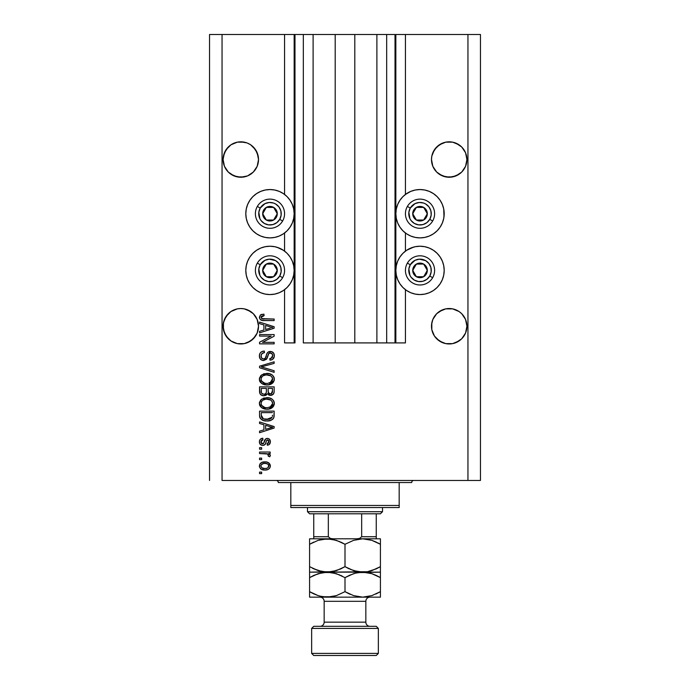 <?xml version="1.0" encoding="UTF-8"?>
<svg xmlns="http://www.w3.org/2000/svg" width="690" height="690" viewBox="0 0 690 690"><rect width="100%" height="100%" fill="white"/><g stroke="black" fill="none" stroke-linecap="round" stroke-linejoin="round"><path stroke-width="1.03" d="M395.016 342.913L386.676 342.913L395.016 342.913L395.016 34.5L386.676 34.5L386.676 342.913L376.887 342.913L386.676 342.913L386.676 34.5L376.887 34.5L376.887 342.913L354.798 342.913L376.887 342.913L376.887 34.5L335.202 34.5L354.798 34.5L354.798 342.913L313.113 342.913L335.202 342.913L335.202 34.5L313.113 34.5L313.113 342.913L303.324 342.913L313.113 342.913L313.113 34.5L303.324 34.5L303.324 342.913L303.324 34.5L294.984 34.5L294.984 342.913L284.565 342.913L284.565 289.671L284.565 342.913L294.156 342.913L294.156 34.5L284.565 34.5L284.565 194.442L284.565 34.5L222.051 34.5L222.051 480.456L467.949 480.456L467.949 34.5L395.844 34.5L395.844 342.913L395.016 342.913L395.016 34.5L354.798 34.5L354.798 342.913L335.202 342.913L335.202 34.5L294.984 34.5L294.984 342.913L294.156 342.913L294.156 34.5L294.984 34.5L209.544 34.5L209.544 480.456L209.544 34.5L222.051 34.5L222.051 480.456L480.456 480.456L480.456 34.5L480.456 480.456L467.949 480.456L467.949 34.5L405.435 34.5L405.435 194.442L405.435 34.5L395.844 34.5L395.844 342.913L405.435 342.913L405.435 289.671L405.435 342.913L395.077 342.913M284.565 251.117L284.565 232.987L284.565 251.117M405.435 251.117L405.435 232.987L405.435 251.117M258.431 157.794L258.431 157.803A17.716 17.716 0 0 0 258.431 157.794L257.172 152.757A17.716 17.716 0 0 0 257.163 152.749L258.517 159.537L257.172 166.316L253.334 172.06L247.581 175.898L244.26 176.907L237.351 176.907L230.96 174.26L228.278 172.06L224.44 166.316L223.094 159.537A17.716 17.716 0 0 1 240.801 141.821A17.716 17.716 0 0 1 258.517 159.537L257.172 166.316L253.334 172.06L247.581 175.898L240.801 177.244L234.031 175.898L228.278 172.06L224.44 166.316L223.094 159.373M247.581 143.166L250.643 144.805L247.581 143.166A17.716 17.716 0 0 0 240.827 141.821L246.865 142.89M240.776 141.821A17.716 17.716 0 0 0 234.013 143.175M224.448 152.749A17.716 17.716 0 0 0 224.44 152.766L228.278 147.005A17.716 17.716 0 0 0 228.278 147.013L224.44 152.757L223.431 156.078L226.079 149.696L230.96 144.805L228.278 147.005L230.96 144.805L237.351 142.157L244.26 142.157L237.351 142.157L234.031 143.166M466.82 157.794L466.82 157.803A17.716 17.716 0 0 0 466.82 157.794L465.56 152.757A17.716 17.716 0 0 0 465.56 152.749L466.906 159.537L465.56 166.316L461.722 172.06L459.04 174.26L452.649 176.907L445.74 176.907L442.419 175.898L436.666 172.06L432.828 166.316L431.483 159.537A17.716 17.716 0 0 1 449.199 141.821A17.716 17.716 0 0 1 466.906 159.537L465.56 166.316L461.722 172.06L455.969 175.898L449.199 177.244L442.419 175.898L436.666 172.06L432.828 166.316L431.483 159.373M466.82 161.27L466.906 159.537A17.716 17.716 0 0 1 449.199 177.244A17.716 17.716 0 0 1 431.483 159.537L431.819 156.078L434.467 149.696L432.828 152.757A17.716 17.716 0 0 0 432.828 152.766L436.666 147.005L434.467 149.696L439.358 144.805L436.666 147.005L442.419 143.166L439.358 144.805L445.74 142.157L449.199 141.821A17.716 17.716 0 0 0 442.402 143.175L445.74 142.157L452.649 142.157L459.04 144.805L455.969 143.166L461.722 147.005A17.716 17.716 0 0 0 461.722 147.005L465.56 152.757L466.569 156.078M455.986 143.175A17.716 17.716 0 0 0 449.225 141.821M455.969 143.166L452.649 142.157L459.04 144.805L461.722 147.005L465.56 152.757M258.431 161.27L258.517 159.528A17.716 17.716 0 0 1 240.801 177.244A17.716 17.716 0 0 1 223.094 159.537L224.44 152.757M258.431 324.507L258.431 324.516A17.716 17.716 0 0 0 258.431 324.507L258.181 322.799A17.716 17.716 0 0 0 258.181 322.782L257.172 319.47A17.716 17.716 0 0 0 257.172 319.47A17.716 17.716 0 0 0 257.163 319.453L258.517 326.249L257.172 333.02L253.334 338.773L247.581 342.611L244.26 343.62L237.351 343.62L230.96 340.972L228.278 338.773L224.44 333.02L223.094 326.249A17.716 17.716 0 0 1 240.801 308.534A17.716 17.716 0 0 1 258.517 326.249L258.422 328.121M228.295 313.709A17.716 17.716 0 0 0 228.269 313.734L230.96 311.518L237.351 308.87A17.716 17.716 0 0 0 230.96 311.518L237.351 308.87L240.801 308.534L244.26 308.87L240.801 308.534L244.26 308.87L240.801 308.534L244.26 308.87L250.643 311.518A17.716 17.716 0 0 0 244.234 308.87M224.448 319.453A17.716 17.716 0 0 0 224.44 319.479L223.431 322.791A17.716 17.716 0 0 0 223.431 322.791L226.079 316.408L224.44 319.47L228.278 313.717L226.079 316.408L230.96 311.518L228.278 313.717M466.82 324.507L466.82 324.516A17.716 17.716 0 0 0 466.82 324.507L466.569 322.799A17.716 17.716 0 0 0 466.569 322.782L465.56 319.47A17.716 17.716 0 0 0 465.552 319.453M445.766 308.87A17.716 17.716 0 0 0 445.74 308.87L452.649 308.87L449.199 308.534L452.649 308.87L449.199 308.534L452.649 308.87L459.04 311.518A17.716 17.716 0 0 0 452.623 308.87L459.04 311.518L461.731 313.734A17.716 17.716 0 0 0 461.705 313.7M431.569 324.507L432.828 319.47L434.467 316.408L436.666 313.717L442.419 309.879A17.716 17.716 0 0 0 439.349 311.518L436.666 313.717L432.828 319.47A17.716 17.716 0 0 0 432.828 319.461A17.716 17.716 0 0 0 432.828 319.479L431.828 322.782A17.716 17.716 0 0 0 431.819 322.791L432.828 319.47L436.666 313.717L442.419 309.879L439.358 311.518L445.74 308.87L449.199 308.534M459.04 311.518L461.722 313.717L465.56 319.47L466.906 326.249L465.56 333.02L461.722 338.773L459.04 340.972L452.649 343.62L445.74 343.62L442.419 342.611L436.666 338.773L434.467 336.082L431.819 329.699L431.483 326.249A17.716 17.716 0 0 1 449.199 308.534A17.716 17.716 0 0 1 466.906 326.249L465.56 333.02L461.722 338.773L459.04 340.972L452.649 343.62L445.74 343.62L439.358 340.972L434.467 336.082L431.819 329.699L431.819 322.791M223.18 324.507L224.44 319.47M250.643 311.518L253.334 313.717L247.581 309.879L250.643 311.518L244.26 308.87M405.435 194.442L410.766 191.38L415.302 190.009L420.02 189.543L424.738 190.009L429.275 191.38L433.449 193.614L437.115 196.624L440.116 200.281L442.35 204.464L443.73 209.001L444.196 213.719L443.73 218.428L442.35 222.965L440.116 227.148L437.115 230.805L433.449 233.815L429.275 236.049L424.738 237.42L420.02 237.886A24.176 24.176 0 0 1 395.844 213.719A24.176 24.176 0 0 1 420.02 189.543L423.177 189.75M406.591 250.298L410.766 248.064L415.302 246.692L420.02 246.227A24.176 24.176 0 0 1 444.196 270.394A24.176 24.176 0 0 1 420.02 294.57L415.302 294.104L410.766 292.733L406.591 290.499L402.926 287.488L399.924 283.823L397.69 279.648L396.31 275.112L395.844 270.394L396.31 265.685L397.69 261.148L399.924 256.965L402.926 253.308L406.591 250.298L413.759 247.046M265.262 190.009L269.98 189.543A24.176 24.176 0 0 1 294.156 213.719A24.176 24.176 0 0 1 269.98 237.886L265.262 237.42L260.725 236.049L256.551 233.815L252.885 230.805L249.884 227.148L247.65 222.965L246.27 218.428L245.804 213.719L246.27 209.001L247.65 204.464L249.884 200.281L252.885 196.624L256.551 193.614L260.725 191.38L265.262 190.009L269.98 189.543L274.698 190.009L279.234 191.38L283.409 193.614L287.075 196.624L290.076 200.281L292.31 204.464L293.69 209.001L294.156 213.719L293.69 218.428L292.31 222.965L290.076 227.148L287.075 230.805L283.409 233.815L279.234 236.049L274.698 237.42L269.98 237.886A24.176 24.176 0 0 1 245.804 213.719A24.176 24.176 0 0 1 269.98 189.543L273.137 189.75M269.98 246.227A24.176 24.176 0 0 1 294.156 270.394A24.176 24.176 0 0 1 269.98 294.57L265.262 294.104L260.725 292.733L256.551 290.499L252.885 287.488L249.884 283.823L247.65 279.648L246.27 275.112L245.804 270.394L246.27 265.685L247.65 261.148L249.884 256.965L252.885 253.308L256.551 250.298L260.725 248.064L265.262 246.692L269.98 246.227L274.698 246.692L279.234 248.064L283.409 250.298L287.075 253.308L290.076 256.965L292.31 261.148L293.69 265.685L294.156 270.394L293.69 275.112L292.31 279.648L290.076 283.823L287.075 287.488L283.409 290.499L279.234 292.733L274.698 294.104L269.98 294.57A24.176 24.176 0 0 1 245.804 270.394A24.176 24.176 0 0 1 269.98 246.227M257.172 319.47L253.334 313.717L257.172 319.47L258.181 322.791M258.431 327.983L257.172 333.02L255.533 336.082L250.643 340.972L244.26 343.62L237.351 343.62L230.96 340.972L226.079 336.082L223.431 329.699L223.431 322.791M449.199 141.821L452.649 142.157L449.199 141.821M257.172 152.757L253.334 147.005L250.643 144.805L255.533 149.696L258.181 156.078M439.358 311.518L445.74 308.87M452.649 308.87L455.969 309.879M461.722 313.717L465.56 319.47L466.569 322.791M461.722 338.773L455.969 342.611L461.722 338.773L465.56 333.02L466.569 329.699L465.56 333.02M230.96 311.518L234.031 309.879M237.351 308.87L240.801 308.534M253.334 338.773L247.581 342.611L253.334 338.773L257.172 333.02L258.181 329.699L257.172 333.02A17.716 17.716 0 0 1 237.351 343.62M259.561 336.099L271.17 336.099L259.561 336.099L259.561 334.581L274.146 334.581L274.146 336.194L262.519 342.344L274.146 342.344L274.146 343.862L259.561 343.862L259.561 342.24L271.17 336.099L259.561 342.24L259.561 343.862L274.146 343.862L274.146 342.344L262.519 342.344L274.146 336.194L274.146 334.581L259.561 334.581L259.561 336.099L259.561 334.581L274.146 334.581L274.146 336.194M263.89 360.525L261.907 360.197L259.957 358.49L259.388 355.454L260.182 353.03L261.838 351.615L264.296 351.063L264.486 352.581L262.01 353.582L261.087 355.73L261.665 358.127L263.571 359.016L265.227 358.282L266.961 353.565L268.169 352.09L271.558 351.598L273.766 353.315L274.275 356.549L272.49 359.447L269.98 360.154L269.79 358.636L271.886 357.834L272.636 355.721L272.093 353.789L269.911 352.978L268.462 353.944L266.538 359.231L263.615 360.534L267.099 358.282L268.824 353.435L270.308 352.961C271.886 353.159 272.662 354.082 272.636 355.721C272.559 357.532 271.619 358.507 269.79 358.636L269.98 360.154C272.748 359.939 274.206 358.446 274.335 355.678C274.24 353.073 272.904 351.659 270.342 351.443C268.056 351.693 266.72 353.004 266.331 355.376C266.193 357.351 265.271 358.567 263.571 359.016C261.889 358.809 261.062 357.825 261.079 356.075C261.208 353.936 262.347 352.771 264.486 352.581L264.296 351.063C261.208 351.245 259.561 352.875 259.371 355.937C259.449 358.731 260.863 360.266 263.615 360.534L262.743 360.456M263.563 367.52L274.146 370.763L274.146 372.341L259.561 367.744L259.561 366.183L274.146 361.819L274.146 363.38L261.269 366.882L274.146 370.763L274.146 372.341L274.146 370.763L261.269 366.882L274.146 363.38L274.146 361.819L259.561 366.183L259.561 367.744L259.561 366.183L274.146 361.819L274.146 363.38L262.579 366.554M259.371 379.198L260.699 375.722L264.037 373.756L269.341 373.678L272.369 375.093L273.973 377.223L274.18 380.518L272.766 382.941L270.101 384.503L266.15 384.951L262.795 384.183L259.94 381.622L259.371 379.198L261.596 383.485L266.84 384.977C271.084 385.08 273.576 383.157 274.335 379.207C273.559 375.17 270.998 373.238 266.659 373.419L261.657 374.894L259.38 378.879M259.371 403.443L260.699 399.976L264.037 398.009L269.341 397.932L272.369 399.338L273.973 401.477L274.18 404.763L272.766 407.186L270.101 408.756L266.15 409.204L262.795 408.437L259.94 405.867L259.371 403.443L261.596 407.738L266.84 409.222C271.084 409.334 273.576 407.411 274.335 403.452C273.559 399.415 270.998 397.492 266.659 397.664L261.657 399.139L259.38 403.124M259.561 423.496L263.916 424.764L259.561 423.496L259.561 421.918L274.146 426.575L274.146 428.05L259.561 432.716L259.561 431.138L263.916 429.861L263.916 424.764L263.916 429.861L259.561 431.138L259.561 432.716L274.146 428.05L274.146 426.575L259.561 421.918L259.561 423.496L259.561 421.918L274.146 426.575L274.146 428.05L259.561 432.716L259.561 431.138M261.648 473.633L259.561 473.633L259.561 472.115L261.648 472.115L261.648 473.633L261.648 472.115L259.561 472.115L259.561 473.633L259.561 472.115L261.648 472.115L261.648 473.633L259.561 473.633L261.648 473.633M277.001 247.262L283.409 250.298M283.409 193.614L284.565 194.442M429.275 248.064L433.449 250.298L437.115 253.308L440.116 256.965L442.35 261.148L443.73 265.685L444.196 270.394L443.73 275.112L442.35 279.648L440.116 283.823L437.115 287.488L433.449 290.499L429.275 292.733L424.738 294.104L420.02 294.57A24.176 24.176 0 0 1 395.844 270.394A24.176 24.176 0 0 1 420.02 246.227L424.738 246.692L429.275 248.064L433.449 250.298M443.73 209.001L443.989 216.867M264.977 470.037L261.208 469.209L259.483 466.932L259.845 464.12L262.028 462.326L266.78 462.059L269.316 463.352L270.247 465.008L270.247 466.897L269.333 468.536L267.763 469.58L264.977 470.037C268.022 470.157 269.825 468.803 270.359 465.957C269.807 463.076 267.979 461.722 264.865 461.886C261.76 461.731 259.932 463.085 259.371 465.957C259.949 468.872 261.812 470.235 264.977 470.037L264.486 470.019M261.648 459.618L259.561 459.618L259.561 458.1L261.648 458.1L261.648 459.618L261.648 458.1L259.561 458.1L259.561 459.618L259.561 458.1L261.648 458.1L261.648 459.618L259.561 459.618L261.648 459.618M267.686 453.994L259.561 453.554L259.561 452.036L270.17 452.036L270.17 453.554L268.479 453.554L270.316 455.003L269.79 456.771L268.272 456.202L267.901 454.132L265.064 453.554L267.228 453.822L268.462 455.176L268.272 456.202L269.79 456.771L270.359 455.34L268.479 453.554L270.17 453.554L270.17 452.036L259.561 452.036L259.561 453.554L259.561 452.036L270.17 452.036L270.17 453.554M261.648 449.199L259.561 449.199L259.561 447.681L261.648 447.681L261.648 449.199L261.648 447.681L259.561 447.681L259.561 449.199L259.561 447.681L261.648 447.681L261.648 449.199L259.561 449.199L261.648 449.199M262.795 445.404L261.062 445.007L259.699 443.523L259.414 441.134L260.285 439.288L262.778 438.21L262.968 439.72L261.441 440.375L260.889 441.928L261.415 443.446L262.536 443.894L263.554 443.472L265.866 438.797L267.97 438.452L269.6 439.383L270.351 442.083L269.135 444.602L267.332 445.214L267.142 443.705L268.41 443.135L268.841 441.816L268.41 440.298L267.375 439.927L266.59 440.522L265.107 444.472L262.795 445.404C264.71 445.24 265.805 444.136 266.055 442.092L266.668 440.393L267.548 439.91L268.841 441.816L267.142 443.705L267.332 445.214C269.316 444.938 270.325 443.782 270.359 441.755C270.333 439.72 269.324 438.599 267.332 438.4C265.426 438.762 264.339 440.004 264.08 442.118L263.494 443.541L262.536 443.894L260.889 441.928L262.968 439.72L262.778 438.21C260.622 438.478 259.483 439.685 259.371 441.824C259.449 444.05 260.596 445.24 262.795 445.404L262.441 445.395M259.561 415.415C260.156 419.382 262.614 421.228 266.935 420.969L263.304 420.46L260.389 418.545L259.587 416.07L259.561 411.119L274.146 411.119L274.094 416.398L273.421 418.468L270.98 420.296L266.935 420.969C270.04 421.202 272.352 420.063 273.878 417.545L274.146 411.119L259.561 411.119L259.561 415.415L259.561 411.119L274.146 411.119M259.604 392.231L259.561 391.359C259.587 394.18 261.01 395.646 263.847 395.775L261.312 395.137L260.078 393.921L259.561 386.866L274.146 386.866L274.111 392.162L273.24 394.249L270.031 395.37L267.418 393.766L265.961 395.318L263.847 395.775L267.418 393.766L270.48 395.396C272.912 395.172 274.137 393.843 274.146 391.394L274.146 386.866L259.561 386.866L259.561 391.359L259.561 386.866L274.146 386.866L274.111 392.144M259.561 323.653L263.916 324.93L259.561 323.653L259.561 322.075L274.146 326.732L274.146 328.216L259.561 332.873L259.561 331.304L263.916 330.027L263.916 324.93L263.916 330.027L259.561 331.304L259.561 332.873L274.146 328.216L274.146 326.732L259.561 322.075L259.561 323.653L259.561 322.075L274.146 326.732L274.146 328.216L259.561 332.873L259.561 331.304M259.371 317.271L260.397 314.985L263.916 314.123L264.106 315.632L261.243 316.632L261.726 318.625L274.146 319.047L274.146 320.565L262.571 320.453L260.277 319.539L259.371 317.271C259.863 319.755 261.484 320.859 264.244 320.565L274.146 320.565L274.146 319.047L262.174 318.849L261.079 317.331L264.106 315.632L263.916 314.123L260.397 314.985L259.457 318.09M480.456 34.5L467.949 34.5L480.456 34.5M260.725 292.733L256.551 290.499M249.884 283.823L247.65 279.648M246.27 275.112L245.804 270.394L246.27 265.685M256.551 250.298L260.725 248.064M279.234 292.733L274.698 294.104M256.551 233.815L252.885 230.805M246.27 218.428L245.804 213.719L246.27 209.001M252.885 196.624L256.551 193.614M274.698 190.009L279.234 191.38M443.73 265.685L444.196 270.394L443.73 275.112M442.35 279.648L440.116 283.823M433.449 290.499L429.275 292.733M415.302 294.104L410.766 292.733M433.449 193.614L437.115 196.624M437.115 230.805L433.449 233.815M410.766 191.38L415.302 190.009L420.02 189.543A24.176 24.176 0 0 1 444.196 213.719A24.176 24.176 0 0 1 420.02 237.886L415.302 237.42L410.766 236.049L406.591 233.815L402.926 230.805L399.924 227.148L397.69 222.965L396.31 218.428L395.844 213.719L396.31 209.001L397.69 204.464L399.924 200.281L402.926 196.624L406.591 193.614M260.432 463.361L261.156 462.757M262.028 462.326L263.899 461.929M264.382 461.895L265.348 461.895M267.522 462.257L267.996 462.438M268.582 462.757L270.359 465.957M270.333 466.431L270.247 466.889M269.885 467.794L269.341 468.519M269.324 468.545L268.6 469.148M261.217 469.209L260.458 468.614M259.483 466.906L259.397 466.475M270.333 465.483L270.247 465.008M268.488 464.775L267.427 463.878L264.874 463.404C266.97 463.223 268.298 464.06 268.841 465.923C268.332 467.829 267.013 468.691 264.874 468.519L267.039 468.208M261.967 467.846L264.874 468.519C262.769 468.7 261.441 467.855 260.889 466L261.76 467.691M261.277 464.75L263.546 463.499L261.803 464.198M260.984 465.345L260.889 466C261.398 464.085 262.726 463.223 264.874 463.404L263.175 463.577M268.108 467.561L268.703 465.181M268.746 466.578L268.815 465.603M266.84 468.268L267.936 467.716M267.996 467.656L268.626 466.889M268.462 455.176L268.272 456.202L268.462 455.176L268.272 456.202L269.79 456.771L270.342 455.538M267.228 453.822L266.694 453.701M259.561 453.554L265.064 453.554M261.441 438.555L260.708 438.944M261.458 438.547L262.105 438.34M262.778 438.21L262.968 439.72L262.148 439.918M261.018 441.074L260.941 442.514M261.924 443.782L263.77 443.032M260.889 441.928L261.476 443.498L262.536 443.894L263.494 443.541L264.08 442.118L263.494 443.541M264.27 441.488L264.443 440.988M265.046 439.608L265.866 438.797M265.71 438.9L266.754 438.452M267.97 438.452L269.126 438.944M270.187 443.014L269.945 443.618M269.6 444.153L269.143 444.593M269.135 444.602L267.953 445.102M267.332 445.214L267.487 443.636M268.41 443.135L268.789 441.169M268.729 440.876L268.16 440.082M267.711 439.927L266.668 440.393L266.055 442.092L266.573 440.565M267.548 439.91L266.668 440.393M265.866 442.704L265.676 443.265M265.288 444.205L265.529 443.653M260.716 444.791L259.69 443.523M260.268 444.395L261.044 444.998M267.332 438.4L266.202 438.616M269.635 428.145L265.624 429.361L272.628 427.317L269.635 428.145L272.628 427.317L269.868 426.636L272.628 427.317L271.765 427.524M265.624 425.264L269.868 426.636L265.624 425.264L265.624 429.361L265.624 425.264M274.085 416.527L274.025 416.976M273.413 418.485L272.748 419.227M271.894 419.848L269.661 420.702M268.988 420.822L267.453 420.96M266.28 420.952L266.935 420.969M266.168 420.952L265.667 420.917M265.098 420.857L264.339 420.728M263.287 420.452L262.812 420.279M262.071 419.934L264.322 420.728M260.052 417.976L259.837 417.416M259.82 417.364L259.664 416.717M259.647 416.631L259.587 416.087M274.137 415.734L274.146 415.225M272.395 416.243L272.447 415.19M271.748 417.89L269.531 419.166M266.952 419.451L263.39 418.873L269.178 419.253L272.153 417.252L266.504 419.442L267.703 419.434M263.132 418.761L264.244 419.141M261.381 416.553L261.545 417.157M261.269 412.629L272.447 412.629L261.269 412.629L261.286 415.803L261.269 412.629M264.701 419.244L265.253 419.339M262.476 418.382L263.39 418.873L261.269 415.233M261.674 417.45L262.631 418.485M263.399 398.216L264.054 398.009M268.048 397.725L269.324 397.923M271.877 398.975L272.343 399.32M273.671 400.864L273.964 401.468M274.18 402.115L274.301 402.762M274.301 404.116L268.824 409.067M268.169 409.153L267.504 409.204M266.84 409.222L266.142 409.204M265.417 409.144L264.115 408.903M260.647 406.876L259.509 404.72M259.5 404.659L259.414 404.185M259.414 402.71L260.708 399.967M259.509 402.184L259.406 402.813M270.721 408.523L272.317 407.583M272.714 407.238L273.68 405.987M273.671 400.873L273.162 400.131M271.946 405.634L272.636 403.46L271.826 401.054L270.653 400.028L266.642 399.182C270.006 398.949 271.998 400.373 272.636 403.46L270.178 407.074L271.17 406.479L267.729 407.669M264.874 407.523L266.883 407.704C263.623 407.876 261.683 406.445 261.079 403.434L261.588 405.366L264.874 407.523L262.994 406.798L264.926 407.531M262.916 400.131L261.562 401.554L261.079 403.434C261.648 400.502 263.502 399.087 266.642 399.182L265.064 399.312M262.899 400.148L265.659 399.225L263.485 399.812M261.2 404.435L261.355 404.901M261.57 401.554L261.355 401.985M274.137 391.773L274.059 392.541M273.861 393.274L273.257 394.231M273.214 394.275L271.239 395.327M269.626 395.31L268.376 394.775M262.968 395.715L262.114 395.508M261.976 395.456L260.078 393.912M266.383 391.178L266.383 391.178C266.504 393.067 265.659 394.094 263.83 394.257C265.659 394.094 266.504 393.067 266.383 391.178L266.383 388.384L266.383 391.178M266.34 392.041L266.375 391.463M262.226 393.843L263.83 394.257L261.639 393.248M272.395 391.946L272.447 390.859C272.671 392.67 271.938 393.68 270.238 393.878L271.765 393.395L272.369 392.222M268.082 391.058L268.514 393.136L270.238 393.878L268.22 392.55L268.082 388.384L272.447 388.384L272.447 390.859L272.447 388.384L268.082 388.384L268.35 392.86M271.256 393.697L272.447 390.859M268.505 393.128L268.988 393.576M268.988 393.585L269.488 393.792M261.269 388.384L266.383 388.384L261.269 388.384L261.45 392.86L261.269 388.384M261.527 393.024L262.398 393.947L264.123 394.249L265.46 393.783L266.245 392.61M261.32 392.325L261.269 391.394M270.238 393.878L270.782 393.835M263.399 373.971L264.054 373.756M268.048 373.48L269.324 373.678M271.877 374.722L272.343 375.075M273.162 375.886L273.973 377.232M274.18 377.87L274.301 378.508M274.18 380.509L268.824 384.813M268.169 384.908L267.504 384.96M266.84 384.977L266.142 384.951M265.417 384.891L264.115 384.649M260.647 382.631L259.94 381.622M259.932 381.596L259.509 380.466M259.5 380.414L259.414 379.94M259.414 378.456L260.708 375.722M259.509 377.939L259.406 378.56M270.721 384.27L272.317 383.338M272.714 382.993L273.68 381.743M274.18 380.518L274.301 379.862M270.747 375.834L266.642 374.929C270.006 374.696 271.998 376.128 272.636 379.215L271.955 381.372M269.385 383.114L271.601 381.812L267.729 383.424M264.874 383.269L266.883 383.459C263.623 383.623 261.683 382.2 261.079 379.181L261.588 381.113L264.874 383.269L262.994 382.553L264.926 383.286M261.346 377.758L261.079 379.181C261.648 376.257 263.502 374.834 266.642 374.929L265.064 375.058M262.916 375.886L265.659 374.981L263.485 375.558M272.593 379.793L272.119 377.232L270.653 375.783M272.602 378.698L270.178 382.821L269.376 383.114M261.2 380.181L261.355 380.656M262.899 375.895L261.907 376.809M262.157 376.524L261.2 378.215M259.561 367.744L274.146 372.341L259.561 367.744M261.269 366.882L261.924 366.718M259.388 355.454L259.371 355.937M259.44 354.953L259.673 354.039M259.871 353.565L259.681 354.022M262.407 351.374L262.838 351.253M264.296 351.063L264.486 352.581L262.536 353.142M262.519 353.159L262.01 353.582M261.13 355.393L261.105 356.609M263.304 359.007L263.89 358.998M264.192 358.947L264.762 358.697M265.581 357.696L265.986 356.592M267.548 352.65L268.16 352.098M268.177 352.09L268.841 351.719M269.1 351.624L270.342 351.443M273.18 352.547L274.042 353.892M274.111 354.099L274.284 354.858M274.275 356.549L274.077 357.386M274.068 357.42L273.654 358.282M272.49 359.456L271.8 359.801M271.282 359.973L270.851 360.068M269.98 360.154L269.79 358.636L270.359 358.567M271.032 358.377L272.636 355.721L272.395 354.332M272.515 354.712L272.231 354.005M270.558 352.97L269.911 352.978M270.308 352.961L268.617 353.677M269.523 353.056L268.712 353.547M268.315 354.272L268.082 354.919M268.056 355.014L268.212 354.531M267.729 356.264L267.858 355.747M262.726 360.456L261.915 360.206M261.139 359.775L260.527 359.257M260.475 359.205L259.82 358.222M259.388 356.385L259.423 356.816M260.725 352.392L259.914 353.487M272.386 351.943L271.946 351.728M274.146 342.344L274.146 343.862L259.561 343.862L259.561 342.24M270.549 327.008L272.628 327.474L271.765 327.69M270.273 328.112L265.624 329.527L265.624 325.421L269.868 326.801L265.624 325.421L265.624 329.527L269.635 328.302M260.803 314.735L262.079 314.286M263.916 314.123L264.106 315.632L263.623 315.658M263.14 315.71L261.613 316.21M261.545 318.47L262.864 318.978M263.149 319.013L264.123 319.047M274.146 319.047L274.146 320.565L264.244 320.565M261.622 320.255L260.984 320.013M262.416 318.909L261.941 318.754M262.924 468.277L265.202 468.51M267.453 468.027L268.005 467.656M265.529 463.421L264.21 463.421M260.906 465.664L260.915 466.328M265.598 419.382L266.504 419.442M269.894 419.063L270.575 418.778M272.593 404.038L272.602 402.943M272.507 402.434L272.343 401.942M267.677 399.217L265.659 399.225M261.346 401.994L261.2 402.46M261.079 403.434L261.105 403.935M261.588 405.366L262.994 406.798M265.874 407.669L267.306 407.695M272.507 378.189L272.343 377.697M272.119 377.232L271.826 376.8M267.677 374.972L265.659 374.981M261.562 377.309L261.346 377.749M261.079 379.181L261.105 379.69M261.588 381.113L262.994 382.553M265.874 383.416L267.306 383.45M271.722 327.698L272.628 327.474L271.239 327.181M431.569 157.794L431.819 156.078M223.18 157.794L223.431 156.078M234.031 342.611L230.96 340.972L234.031 342.611A17.716 17.716 0 0 1 223.431 329.699L224.44 333.02M258.517 326.249A17.716 17.716 0 0 1 240.801 343.956A17.716 17.716 0 0 1 223.094 326.249L223.18 327.983M431.819 329.699L432.828 333.02A17.716 17.716 0 0 0 442.419 342.611L439.358 340.972L442.419 342.611M466.82 327.983L466.906 326.249A17.716 17.716 0 0 1 449.199 343.956A17.716 17.716 0 0 1 431.483 326.249L431.569 327.983M459.04 340.972L455.969 342.611M445.74 343.62A17.716 17.716 0 0 0 466.569 329.699M250.643 340.972L247.581 342.611M223.18 161.27L223.094 159.537M237.351 176.907L230.96 174.26L237.351 176.907A17.716 17.716 0 0 1 230.969 174.268L230.96 174.26M244.234 176.907A17.716 17.716 0 0 0 250.651 174.26L247.581 175.898L253.334 172.06L257.172 166.307A17.716 17.716 0 0 1 257.163 166.325L258.181 162.987A17.716 17.716 0 0 1 258.181 162.995M223.431 162.995A17.716 17.716 0 0 1 223.431 162.987L224.44 166.316M431.569 161.27L431.483 159.537M431.828 162.995A17.716 17.716 0 0 1 431.819 162.987L432.828 166.307A17.716 17.716 0 0 0 432.837 166.325L432.828 166.307M445.74 176.907L439.358 174.26L445.74 176.907M452.623 176.907A17.716 17.716 0 0 0 459.031 174.268L455.969 175.898L461.722 172.06L465.56 166.316L466.569 162.987A17.716 17.716 0 0 1 466.569 162.995M459.04 174.26L455.969 175.898M439.349 174.26A17.716 17.716 0 0 0 445.766 176.907M250.643 174.26L247.581 175.898M276.362 215.297L277.277 213.719A7.297 7.297 0 0 1 276.293 217.359L275.448 216.876L276.362 215.297L275.448 216.876L276.293 217.359L277.026 215.599L277.026 211.83L275.137 208.561L273.628 207.397L269.98 206.422L268.091 206.672L266.331 207.397L263.666 210.071L262.933 211.83L262.933 215.599L264.822 218.868L266.331 220.032L269.98 221.007L271.869 220.757L273.628 220.032L276.293 217.359A7.297 7.297 0 0 1 262.683 213.719A7.297 7.297 0 0 1 273.628 207.397L266.331 207.397L264.52 210.528L262.683 213.719L266.331 220.032L273.628 220.032L275.448 216.876L273.628 220.032L266.331 220.032L262.683 213.719L264.52 210.528L266.331 207.397L273.628 207.397A7.297 7.297 0 0 1 277.277 213.719L273.628 207.397L277.277 213.719L276.362 215.297M260.234 208.087A11.256 11.256 0 0 1 275.603 203.973A11.256 11.256 0 0 1 279.726 219.342L282.615 221.007A14.585 14.585 0 0 0 277.277 201.083A14.585 14.585 0 0 0 257.344 206.422L260.234 208.087L265.003 203.619L269.247 202.489L273.594 203.058L275.603 203.973L278.907 206.862L280.847 210.804L281.14 215.185L279.726 219.342L276.828 222.646L272.895 224.586L268.514 224.871L264.356 223.457L261.053 220.567L259.889 218.696L258.819 212.244L260.234 208.087L257.344 206.422A14.585 14.585 0 0 1 277.277 201.083A14.585 14.585 0 0 1 282.615 221.007A14.585 14.585 0 0 1 262.683 226.346A14.585 14.585 0 0 1 257.344 206.422A14.585 14.585 0 0 0 262.683 226.346A14.585 14.585 0 0 0 282.615 221.007L279.726 219.342A11.256 11.256 0 0 1 264.356 223.457A11.256 11.256 0 0 1 260.234 208.087M426.403 215.297L427.317 213.719A7.297 7.297 0 0 1 426.334 217.359L425.488 216.876L426.403 215.297L425.488 216.876L426.334 217.359L427.067 215.599L427.067 211.83L425.178 208.561L423.669 207.397L420.02 206.422L418.131 206.672L416.372 207.397L413.707 210.071L412.974 211.83L412.974 215.599L414.863 218.868L416.372 220.032L420.02 221.007L421.909 220.757L423.669 220.032L426.334 217.359A7.297 7.297 0 0 1 412.724 213.719A7.297 7.297 0 0 1 423.669 207.397L416.372 207.397L414.561 210.528L412.724 213.719L416.372 220.032L423.669 220.032L425.488 216.876L423.669 220.032L416.372 220.032L412.724 213.719L414.561 210.528L416.372 207.397L423.669 207.397A7.297 7.297 0 0 1 427.317 213.719L423.669 207.397L427.317 213.719L426.403 215.297M410.274 208.087A11.256 11.256 0 0 1 425.644 203.973A11.256 11.256 0 0 1 429.767 219.342L432.656 221.007A14.585 14.585 0 0 0 427.317 201.083A14.585 14.585 0 0 0 407.385 206.422L410.274 208.087L415.044 203.619L419.287 202.489L423.634 203.058L425.644 203.973L428.947 206.862L430.888 210.804L431.181 215.185L429.767 219.342L426.869 222.646L422.936 224.586L418.554 224.871L414.397 223.457L411.093 220.567L409.929 218.696L408.86 212.244L410.274 208.087L407.385 206.422A14.585 14.585 0 0 1 427.317 201.083A14.585 14.585 0 0 1 432.656 221.007A14.585 14.585 0 0 1 412.724 226.346A14.585 14.585 0 0 1 407.385 206.422A14.585 14.585 0 0 0 412.724 226.346A14.585 14.585 0 0 0 432.656 221.007L429.767 219.342A11.256 11.256 0 0 1 414.397 223.457A11.256 11.256 0 0 1 410.274 208.087M426.403 271.972L427.317 270.394A7.297 7.297 0 0 1 426.334 274.042L425.488 273.559L426.403 271.972L425.488 273.559L426.334 274.042L427.067 272.283L427.067 268.505L425.178 265.236L423.669 264.08L420.02 263.106L418.131 263.356L414.863 265.236L413.707 266.754L412.974 268.505L412.974 272.283L414.863 275.552L416.372 276.716L420.02 277.69L421.909 277.44L423.669 276.716L426.334 274.042A7.297 7.297 0 0 1 412.724 270.394A7.297 7.297 0 0 1 423.669 264.08L416.372 264.08L414.561 267.211L412.724 270.394L416.372 276.716L423.669 276.716L425.488 273.559L423.669 276.716L416.372 276.716L412.724 270.394L414.561 267.211L416.372 264.08L423.669 264.08A7.297 7.297 0 0 1 427.317 270.394L423.669 264.08L427.317 270.394L426.403 271.972M410.274 264.77A11.256 11.256 0 0 1 425.644 260.647A11.256 11.256 0 0 1 429.767 276.026L432.656 277.69A14.585 14.585 0 0 0 427.317 257.767A14.585 14.585 0 0 0 407.385 263.106L410.274 264.77L415.044 260.303L419.287 259.164L425.644 260.647L428.947 263.546L430.888 267.487L431.181 271.869L429.767 276.026L426.869 279.321L422.936 281.27L418.554 281.555L414.397 280.14L411.093 277.251L409.929 275.37L408.86 268.928L410.274 264.77L407.385 263.106A14.585 14.585 0 0 1 427.317 257.767A14.585 14.585 0 0 1 432.656 277.69A14.585 14.585 0 0 1 412.724 283.029A14.585 14.585 0 0 1 407.385 263.106A14.585 14.585 0 0 0 412.724 283.029A14.585 14.585 0 0 0 432.656 277.69L429.767 276.026A11.256 11.256 0 0 1 414.397 280.14A11.256 11.256 0 0 1 410.274 264.77M276.362 271.972L277.277 270.394A7.297 7.297 0 0 1 276.293 274.042L275.448 273.559L276.362 271.972L275.448 273.559L276.293 274.042L277.026 272.283L277.026 268.505L275.137 265.236L273.628 264.08L269.98 263.106L268.091 263.356L264.822 265.236L263.666 266.754L262.933 268.505L262.933 272.283L264.822 275.552L266.331 276.716L269.98 277.69L271.869 277.44L273.628 276.716L276.293 274.042A7.297 7.297 0 0 1 262.683 270.394A7.297 7.297 0 0 1 273.628 264.08L266.331 264.08L264.52 267.211L262.683 270.394L266.331 276.716L273.628 276.716L275.448 273.559L273.628 276.716L266.331 276.716L262.683 270.394L264.52 267.211L266.331 264.08L273.628 264.08A7.297 7.297 0 0 1 277.277 270.394L273.628 264.08L277.277 270.394L276.362 271.972M260.234 264.77A11.256 11.256 0 0 1 275.603 260.647A11.256 11.256 0 0 1 279.726 276.026L282.615 277.69A14.585 14.585 0 0 0 277.277 257.767A14.585 14.585 0 0 0 257.344 263.106L260.234 264.77L265.003 260.303L269.247 259.164L275.603 260.647L278.907 263.546L280.847 267.487L281.14 271.869L279.726 276.026L276.828 279.321L272.895 281.27L268.514 281.555L264.356 280.14L261.053 277.251L259.889 275.37L258.819 268.928L260.234 264.77L257.344 263.106A14.585 14.585 0 0 1 277.277 257.767A14.585 14.585 0 0 1 282.615 277.69A14.585 14.585 0 0 1 262.683 283.029A14.585 14.585 0 0 1 257.344 263.106A14.585 14.585 0 0 0 262.683 283.029A14.585 14.585 0 0 0 282.615 277.69L279.726 276.026A11.256 11.256 0 0 1 264.356 280.14A11.256 11.256 0 0 1 260.234 264.77M276.233 480.456A2.087 2.087 0 0 1 278.312 482.534A2.087 2.087 0 0 0 276.233 480.456M411.689 482.534A2.087 2.087 0 0 1 413.767 480.456A2.087 2.087 0 0 0 411.689 482.534L290.818 482.534L290.818 505.459L399.182 505.459L399.182 482.534L278.312 482.534L290.818 482.534L290.818 507.547L399.182 507.547L290.818 507.547L290.818 505.459L399.182 505.459L399.182 482.534L411.689 482.534M399.182 507.547L399.182 505.459L399.182 507.547M361.672 513.791L380.423 513.791L382.51 511.713L307.49 511.713L309.577 513.791L361.672 513.791L309.577 513.791L307.49 511.713L382.51 511.713L382.51 507.547L382.51 511.713L380.423 513.791L361.672 513.791L361.672 536.716L359.524 538.476L356.601 538.804L359.524 538.476L361.672 536.716L376.257 536.716L376.257 513.791L376.257 537.407L376.257 536.716L361.672 536.716L361.672 513.791M307.49 507.547L307.49 511.713L307.49 507.547M376.257 538.804L376.257 537.407L376.257 538.804M313.743 537.407L313.743 513.791L313.743 536.716L328.328 536.716L330.484 538.476L333.399 538.804L330.484 538.476L328.328 536.716L328.328 513.791L328.328 536.716L313.743 536.716L313.743 538.804M376.257 538.735L376.257 536.716M378.344 628.409L376.257 626.322L313.743 626.322L311.656 628.409L378.344 628.409L311.656 628.409L311.656 653.413L313.743 655.5L376.257 655.5L378.344 653.413L311.656 653.413L378.344 653.413L378.344 628.409L378.344 653.413L376.257 655.5L313.743 655.5L311.656 653.413L311.656 628.409L313.743 626.322L376.257 626.322L378.344 628.409M370.004 597.152A4.166 4.166 0 0 0 365.838 601.318L324.162 601.318A4.166 4.166 0 0 0 319.996 597.152A4.166 4.166 0 0 1 324.162 601.318L324.162 622.156L365.838 622.156A4.166 4.166 0 0 0 370.004 626.322A4.166 4.166 0 0 1 365.838 622.156L365.838 601.318A4.166 4.166 0 0 1 368.262 597.531M324.162 622.156A4.166 4.166 0 0 1 319.996 626.322A4.166 4.166 0 0 0 324.162 622.156L324.162 601.318L365.838 601.318L365.838 622.156L324.162 622.156M369.875 539.752L362.716 538.804L371.807 540.33L380.423 544.281L380.423 566.663L376.205 568.87L367.365 571.743L362.716 572.148L353.616 570.621L345 566.663L345 544.281L353.565 540.348L362.716 538.804L327.284 538.804L336.384 540.33L345 544.281L345 566.663L336.435 570.604L327.284 572.148L318.194 570.621L309.577 566.663L309.577 544.281L318.133 540.348L327.284 538.804L309.577 538.804L309.577 572.148L309.577 566.663L318.159 570.613L312.397 568.189M320.126 571.191L327.284 572.148L309.577 572.148L309.577 566.663M309.577 539.201L309.577 540.339L309.577 538.804L327.284 538.804L331.873 539.192L339.721 541.598M313.795 542.081L309.577 544.281L309.577 542.081L309.577 544.281L318.133 540.348L322.635 539.209L331.907 539.201M320.177 571.208L322.661 571.743M314.114 575.27L309.577 577.625L309.577 572.148L309.577 573.675L309.577 572.148L331.907 571.743L322.704 571.751L313.536 568.75M340.437 569.026L331.942 571.743L327.284 572.148L367.296 571.751L358.127 571.751L350.279 569.345M345 544.281L340.782 542.081L345 544.281L353.565 540.348L362.716 538.804L371.807 540.33L380.423 544.281L371.841 540.339L376.464 542.193M334.443 539.752L331.942 539.209L334.426 539.752M345 566.663L349.218 568.87L345 566.663L340.489 569.009M380.423 571.751L380.423 566.663L371.867 570.604L367.365 571.743L362.716 572.148L355.574 571.199L358.093 571.743M369.823 539.744L367.339 539.201M362.716 538.804L380.423 538.804L380.423 540.339L380.423 538.804L327.284 538.804M380.423 570.604L380.423 540.339L380.423 544.281L377.603 542.754M347.743 568.155L349.218 568.87M369.823 573.08L362.716 572.148L327.284 572.148L336.384 573.666L345 577.625L353.565 573.683L358.058 572.553L380.423 572.148L362.716 572.148L371.807 573.666L380.423 577.625L380.423 572.536M380.423 566.663L376.205 568.87M342.257 542.797L340.782 542.081M309.577 540.339L309.577 541.978M380.423 544.281L380.423 539.201M309.577 575.426L309.577 577.625L318.133 573.683L327.284 572.148L322.661 572.545L331.873 572.536L339.721 574.942M331.907 572.545L334.443 573.097L327.284 572.148L322.635 572.553L314.14 575.262M342.257 576.133L340.782 575.417M355.367 573.149L362.716 572.148L358.093 572.545L367.296 572.536L371.807 573.666L380.423 577.625L377.603 576.098M349.511 575.288L355.704 573.054M371.867 573.683L376.205 575.417L371.867 573.683M376.464 575.538L380.423 577.625L380.423 591.71M380.423 575.426L380.423 573.683M380.423 597.152L309.577 597.152L380.423 597.152L380.423 595.617L380.423 597.152M380.423 596.755L380.423 591.666L371.867 595.608L362.716 597.152L353.616 595.625L345 591.666L336.435 595.608L331.942 596.747L322.704 596.755L318.194 595.625L309.577 591.666L309.577 596.755M375.886 594.021L380.423 591.666L371.867 595.608L362.716 597.152L353.616 595.625L345 591.666L336.435 595.608L327.284 597.152L331.907 596.755L322.704 596.755L318.194 595.625L309.577 591.666L312.397 593.202M320.177 596.212L327.284 597.152M318.133 595.608L313.795 593.874L318.133 595.608M313.536 593.754L309.577 591.666L309.577 593.874L309.577 577.625L309.577 591.666M358.093 596.755L362.716 597.152M347.743 593.159L350.279 594.349M320.126 596.203L322.67 596.755M309.577 593.874L309.577 595.617M345 577.625L345 591.666L345 577.625L349.563 575.262M309.577 577.625L313.795 575.417M380.423 593.866L380.423 577.625M345 591.666L349.218 593.874M369.875 573.097L367.33 572.545"/></g></svg>
